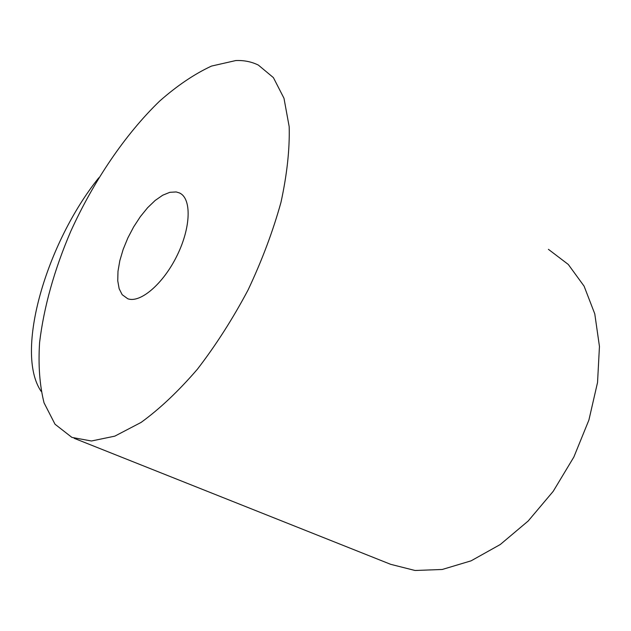<?xml version="1.0" encoding="UTF-8"?>
<svg xmlns="http://www.w3.org/2000/svg" width="631" height="631" viewBox="0 0 631 631"><rect width="100%" height="100%" fill="white"/><g stroke="black" fill="none" stroke-linecap="round" stroke-linejoin="round"><path stroke-width="0.95" d="M127.738 298.739C140.248 303.479 163.35 283.824 177.145 255.413C191.09 227.057 191.658 198.3 179.48 192.952L176.191 191.942L169.818 192.321L162.703 195.216L155.187 200.437L147.622 207.702L140.342 216.662L133.654 226.9L127.848 237.966L123.171 249.379L119.827 260.65L117.989 271.283L117.745 280.795L119.156 288.73L122.177 294.693L127.738 298.739M98.799 177.784C46.647 242.62 14.221 351.83 41.118 391.33M74.174 438.308L390.692 564.327L415.048 570.487L442.228 569.477L471.097 560.833L500.273 544.514L528.179 521.009L553.206 491.336L573.855 457.033L588.904 420.041L597.541 382.481L599.45 346.451L594.773 313.844L584.093 286.159L568.286 264.452L548.418 249.332M235.797 60.552L211.511 66.074C194.372 74.024 177.09 85.698 159.643 101.094C125.104 134.419 93.546 181.192 70.743 231.364C54.298 269.808 43.91 306.847 39.595 342.467C38.144 365.081 39.635 385.218 44.06 402.87L55.023 424.229L71.91 437.409L91.44 440.998L114.787 436.155L141.068 422.431C159.714 408.912 178.486 391.173 197.4 369.214C215.897 345.189 232.8 318.75 248.101 289.913C262.007 260.414 272.971 231.214 280.984 202.291C287.05 174.361 289.787 149.145 289.179 126.657L283.982 98.255L273.397 77.613L258.347 65.08C251.509 61.72 243.992 60.205 235.797 60.552M179.48 192.952L180.576 193.551"/></g></svg>
